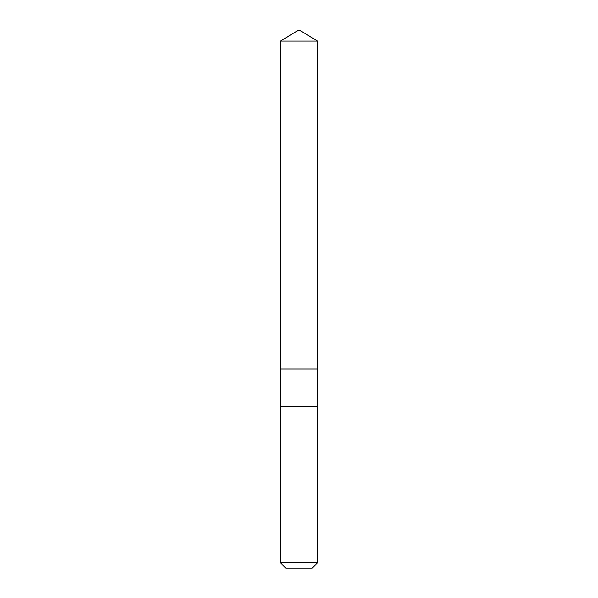 <?xml version="1.0" encoding="UTF-8"?>
<svg xmlns="http://www.w3.org/2000/svg" width="598" height="598" viewBox="0 0 598 598"><rect width="100%" height="100%" fill="white"/><g stroke="black" fill="none" stroke-linecap="round" stroke-linejoin="round"><path stroke-width="0.9" d="M280.641 368.966L317.575 368.966L317.575 41.06L280.425 41.06L280.425 368.966L317.575 368.966L317.568 406.64L280.432 406.64L280.641 368.966M317.575 406.64L280.425 406.64L280.425 562.74L317.575 562.74L317.575 406.64M317.575 562.74L312.216 568.1L285.784 568.1L280.425 562.74M299 368.966L299 29.9L280.425 41.06M299 29.9L317.575 41.06"/></g></svg>
